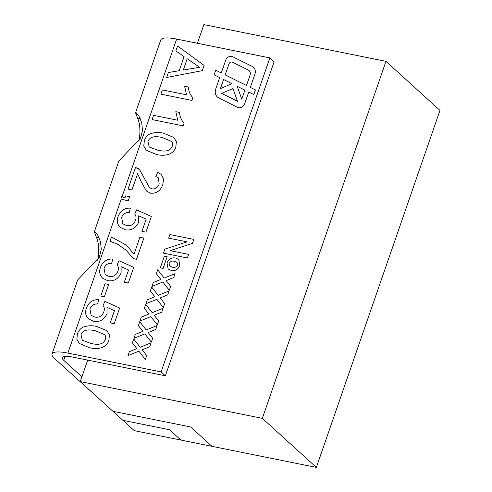 <?xml version="1.0" encoding="UTF-8"?>
<svg xmlns="http://www.w3.org/2000/svg" width="492" height="492" viewBox="0 0 492 492"><rect width="100%" height="100%" fill="white"/><g stroke="black" fill="none" stroke-linecap="round" stroke-linejoin="round"><path stroke-width="0.74" d="M238.657 107.705A5.043 4.268 -47.8 0 0 244.61 103.953L248.743 92.022L253.829 94.55L255.434 89.919L250.342 87.391L254.911 74.2A7.571 6.402 -47.8 0 0 253.472 67.281A7.571 6.402 -47.8 0 0 252.23 66.432L232.63 56.703A5.043 4.268 -47.8 0 0 225.717 60.122L221.277 72.957L215.717 70.202L214.112 74.833L219.672 77.595L215.736 88.96A8.831 7.472 -47.8 0 0 217.409 97.035A8.831 7.472 -47.8 0 0 218.866 98.025L237.697 107.379A5.043 4.268 -47.8 0 0 238.657 107.705M262.341 418.341L316.356 467.4L439.983 110.405L385.962 61.346L262.341 418.341L80.251 381.595L87.693 360.113L165.373 375.79L274.112 61.758L269.85 57.89L176.628 39.077L122.016 196.8L124.931 197.975L125.663 195.871L129.642 196.671L128.178 200.914L121.235 199.051L67.89 353.102L161.105 371.915L269.85 57.89M385.962 61.346L203.873 24.6L197.409 43.271M316.356 467.4L134.273 430.654L122.895 420.328L169.506 429.731L180.878 440.057L169.506 429.731L122.895 420.328L80.251 381.595M211.954 446.33L190.632 426.964L112.951 411.294M81.912 376.811L63.726 360.298A18.02 4.33 -160.9 0 1 62.238 357.536A18.02 4.33 -160.9 0 1 72.152 356.977L87.693 360.113M93.615 321.344L88.585 318.914L87.207 317.346C85.411 314.695 85.122 311.645 86.34 308.195C88.683 302.26 92.785 299.425 98.658 299.69L97.588 304.007C93.978 303.761 91.42 305.403 89.913 308.939L91.137 315.335L94.845 317.057C99.07 317.863 102.072 316.104 103.849 311.774C104.71 309.363 104.427 307.291 103.019 305.557L104.888 301.399L119.648 308.004L114.218 323.687L110.233 322.881L114.464 310.667L106.998 307.359L107.028 313.668C104.163 319.745 99.691 322.297 93.615 321.344L88.585 318.914L87.207 317.34C85.411 314.695 85.122 311.645 86.34 308.195L86.34 308.195C88.683 302.26 92.791 299.431 98.664 299.69M100.43 267.507C102.766 261.578 106.875 258.743 112.748 259.007L111.678 263.325C108.068 263.072 105.509 264.721 104.003 268.257L105.227 274.647L108.935 276.375C113.154 277.18 116.161 275.422 117.939 271.092C118.793 268.681 118.517 266.609 117.108 264.874L118.978 260.717L133.738 267.322L128.307 283.005L124.322 282.199L128.553 269.985L121.087 266.676L121.118 272.986C118.252 279.056 113.781 281.615 107.699 280.661L102.674 278.232L101.297 276.658C99.501 274.007 99.212 270.957 100.43 267.507L100.43 267.513C102.773 261.578 106.875 258.743 112.748 259.007M125.312 229.807L120.282 227.378L118.904 225.803C117.108 223.159 116.819 220.108 118.037 216.658C120.38 210.724 124.488 207.888 130.355 208.153L129.291 212.47C125.675 212.218 123.117 213.866 121.616 217.403L122.834 223.792L126.542 225.52C130.767 226.326 133.769 224.567 135.552 220.238C136.407 217.827 136.13 215.754 134.722 214.02L136.585 209.863L151.345 216.468L145.915 232.15L141.93 231.345L146.161 219.131L138.695 215.822L138.732 222.132C135.86 228.202 131.389 230.76 125.312 229.807L120.282 227.378L118.904 225.803C117.108 223.153 116.819 220.102 118.037 216.652L118.037 216.652C120.38 210.724 124.488 207.888 130.362 208.153M150.65 193.208L146.499 191.099L141.081 181.462L137.594 173.725L131.991 189.894L128.006 189.088L135.491 167.477L138.104 168.479L139.519 169.555L149.451 187.563L152.083 188.959C155.49 189.168 157.864 187.501 159.199 183.947L158.338 177.772L155.792 176.56L157.655 172.403L161.296 174.365L163.596 179.057L162.754 184.764C160.503 190.834 156.468 193.645 150.65 193.202L146.499 191.099L141.081 181.462L137.594 173.725L131.991 189.894M183.147 125.86L152.077 119.587L153.541 115.349L177.76 120.239L175.816 111.684L179.488 112.422C179.838 116.69 181.376 120.257 184.094 123.129L183.147 125.86M166.653 77.496L168.369 72.552L179.229 70.719L184.106 56.629L175.853 50.934L177.563 45.99L204.088 65.381L202.267 70.639L166.653 77.496L168.362 72.545L179.229 70.719L184.106 56.623L175.847 50.934L177.563 45.99L204.094 65.387M171.265 270.44L168.129 268.995L166.991 262.839C168.861 258.804 171.782 257.218 175.755 258.079L178.756 259.481L179.826 265.575C178.049 269.542 175.195 271.166 171.265 270.44L168.129 268.995L166.991 262.839C168.867 258.804 171.788 257.218 175.755 258.079L178.756 259.481L179.826 265.575M169.303 290.28L162.821 281.996L151.93 286.436L153.283 282.525L160.822 279.444L156.333 273.706L157.686 269.794L164.168 278.085L175.06 273.65L173.707 277.562L166.167 280.637L170.65 286.375L169.303 290.28L162.821 281.996L151.923 286.436L153.283 282.525L160.822 279.444L156.333 273.706L157.692 269.794L164.168 278.085L175.06 273.65M157.323 324.874L150.847 316.59L139.949 321.03L141.302 317.119L148.848 314.037L144.359 308.293L145.712 304.382L152.194 312.672L163.08 308.238L161.727 312.149L154.193 315.224L158.676 320.962L157.323 324.868L150.841 316.584L139.949 321.024L141.302 317.112L148.848 314.031L144.359 308.293L145.712 304.382L152.194 312.678L163.086 308.238M145.349 359.461L138.867 351.177L127.969 355.618L129.328 351.706L136.868 348.625L132.379 342.887L133.732 338.976L140.214 347.266L151.105 342.826L149.752 346.737L142.213 349.818L146.696 355.556L145.343 359.461L138.867 351.177L127.969 355.618L129.322 351.706L136.868 348.625L132.379 342.881L133.732 338.976L140.214 347.266L151.105 342.832M151.333 342.168L144.857 333.883L133.959 338.324L135.312 334.412L142.858 331.331L138.369 325.593L139.722 321.676L146.204 329.966L157.096 325.532L155.736 329.443L148.203 332.524L152.686 338.262L151.333 342.168L144.857 333.883L133.959 338.318L135.312 334.412L142.858 331.325L138.369 325.587L139.722 321.682L146.204 329.972L157.096 325.532M163.313 307.574L156.831 299.29L145.94 303.73L147.292 299.819L154.839 296.738L150.349 291L151.702 287.088L158.184 295.378L169.07 290.944L167.717 294.856L160.177 297.931L164.666 303.669L163.313 307.574L156.831 299.29L145.94 303.73L147.292 299.819L154.832 296.738L150.343 291L151.702 287.088L158.184 295.378L169.07 290.944M163.455 253.152L164.851 249.118L187.108 241.867L168.651 238.14L169.894 234.555L193.817 239.383L192.44 243.368L170.078 250.649L188.62 254.389L187.378 257.98L163.449 253.152L164.845 249.118L187.108 241.867L168.651 238.14L169.894 234.555L193.817 239.383M160.318 267.882L164.389 256.135L167.151 256.689L163.08 268.441L160.318 267.882L164.389 256.135L167.151 256.695M191.954 100.43L160.878 94.163L162.348 89.925L186.56 94.808L184.623 86.254L188.295 86.998C188.645 91.266 190.183 94.833 192.901 97.705L191.954 100.43M149.888 133.916C154.629 132.274 159.242 132.059 163.731 133.277L173.867 137.477L176.37 141.702L175.81 147.046C173.11 155.829 162.717 156.149 156.394 154.463L146.198 150.201L143.756 145.995L144.34 140.7C145.306 137.723 147.157 135.466 149.888 133.916L149.894 133.916C154.629 132.274 159.242 132.059 163.731 133.277L173.867 137.477L176.37 141.702L175.81 147.046M109.962 241.215L111.426 236.978L126.727 245.373L134.008 254.229L139.876 237.279L143.861 238.079L136.524 259.272L133.301 258.62L126.13 250.256L117.902 244.383L109.956 241.215L111.426 236.978L126.727 245.373L134.008 254.229L139.876 237.279L143.861 238.085M100.78 296.036L105.036 283.749L108.621 284.468L104.365 296.762L100.78 296.036L105.036 283.749L108.621 284.474M89.476 347.715L79.28 343.447L76.844 339.24L77.422 333.945C78.394 330.975 80.239 328.717 82.976 327.168C87.711 325.519 92.324 325.304 96.813 326.522L106.948 330.722L109.452 334.947L108.892 340.292C106.192 349.074 95.799 349.394 89.476 347.709L79.28 343.447L76.838 339.24L77.422 333.945C78.388 330.975 80.239 328.711 82.976 327.168L82.976 327.168C87.711 325.519 92.33 325.31 96.813 326.522L106.948 330.722L109.452 334.947L108.892 340.298M121.721 196.542L122.016 196.8L121.69 196.517L120.891 198.829L121.235 199.051M67.89 353.102A28.831 6.925 -160.9 0 0 52.017 354L77.668 279.936L99.341 257.242L101.284 249.389L100.522 241.818L97.779 235.201L94.858 231.578L94.347 231.763L118.873 160.939L140.546 138.246L142.495 130.386L141.733 122.822L138.984 116.198L136.063 112.576L135.558 112.76L160.761 39.969A28.831 6.925 19.1 0 1 176.628 39.077M135.558 112.76L137.582 118.209A27.029 12.853 -78.6 0 1 138.904 141.259M94.347 231.763L96.377 237.212A27.029 12.853 -78.6 0 1 97.699 260.262M52.017 354A28.831 6.925 -160.9 0 0 54.403 358.416L101.727 401.103M137.582 118.209L140.263 118.75M96.377 237.212L99.058 237.753M165.373 375.79L161.105 371.915M192.44 243.368L170.078 250.649L188.62 254.395M172.372 267.174C174.58 267.832 176.357 267.131 177.704 265.077L177.015 262.421L174.506 261.32C172.268 260.637 170.466 261.32 169.107 263.361L169.863 266.086L172.372 267.168C174.58 267.832 176.357 267.131 177.698 265.077L177.015 262.421L174.506 261.32M169.107 263.361L169.863 266.086L172.372 267.168M187.206 58.751L183.301 70.036L199.592 67.287L187.206 58.751L183.301 70.036L199.598 67.287L194.635 63.874M160.884 94.163L162.348 89.925L186.56 94.808L184.623 86.254L188.295 86.998M152.077 119.587L153.547 115.349L177.76 120.239L175.816 111.684L179.494 112.428M156.394 154.463L146.198 150.201L143.762 145.995L144.34 140.7C145.312 137.729 147.157 135.466 149.894 133.916M147.926 141.419L149.224 146.997L157.877 150.232C162.335 151.136 169.722 152.563 172.243 146.278L172.243 146.278C172.852 144.439 172.649 142.834 171.634 141.45L162.28 137.514C157.815 136.604 150.49 135.177 147.926 141.419L149.224 146.997L157.877 150.232C162.335 151.136 169.722 152.563 172.243 146.278C172.852 144.439 172.649 142.828 171.634 141.45L162.274 137.514M128.012 189.088L135.491 167.477L139.525 169.555L149.457 187.563L152.083 188.959C155.49 189.174 157.864 187.501 159.199 183.953L158.338 177.778L155.792 176.56L157.655 172.403L161.302 174.365L163.596 179.057L162.754 184.764M124.193 200.109L120.891 198.829M121.69 196.517L124.931 197.975L125.663 195.871L129.648 196.677M121.616 217.403L122.834 223.798L126.542 225.52C130.767 226.326 133.769 224.567 135.552 220.238L135.552 220.238C136.407 217.827 136.13 215.754 134.722 214.02L136.585 209.863L151.345 216.468M141.936 231.345L146.167 219.131L138.701 215.822M133.301 258.62L126.136 250.256L117.902 244.383M104.003 268.257L105.227 274.653L108.935 276.375C113.16 277.18 116.161 275.422 117.939 271.092L117.939 271.092C118.793 268.681 118.517 266.609 117.108 264.874L118.978 260.717L133.738 267.322M124.322 282.199L128.553 269.985L121.087 266.676M107.705 280.661L102.674 278.232L101.297 276.658C99.501 274.013 99.212 270.963 100.43 267.513M89.919 308.945L91.137 315.335L94.845 317.057C99.07 317.863 102.072 316.104 103.855 311.774L103.849 311.774C104.71 309.363 104.433 307.291 103.025 305.557L104.888 301.399L119.648 308.01M110.239 322.881L114.464 310.667L106.998 307.359M81.008 334.671L82.305 340.243L90.959 343.478C95.417 344.382 102.803 345.808 105.325 339.523L105.325 339.523C105.934 337.684 105.731 336.079 104.722 334.701L95.362 330.765C90.897 329.849 83.572 328.422 81.008 334.665L82.305 340.243L90.959 343.478C95.423 344.382 102.803 345.808 105.325 339.523C105.934 337.684 105.731 336.079 104.716 334.695L95.362 330.765M253.478 67.281A7.571 6.402 -47.8 0 0 252.23 66.432L232.63 56.703A5.043 4.268 -47.8 0 0 225.723 60.129L221.277 72.957L215.717 70.202L214.118 74.833L219.672 77.595L215.736 88.966A8.831 7.472 -47.8 0 0 217.415 97.035M255.434 89.919L250.342 87.391L254.911 74.2M250.041 75.202A5.043 4.268 -47.8 0 0 249.081 70.59A5.043 4.268 -47.8 0 0 248.251 70.018L232.445 62.176A2.521 2.134 -47.8 0 0 228.989 63.886L225.182 74.895L246.48 85.473L250.041 75.196A5.043 4.268 -47.8 0 0 249.081 70.584A5.043 4.268 -47.8 0 0 248.251 70.018M237.23 86.309L241.738 99.175L244.875 90.11L237.23 86.309L241.738 99.175L244.875 90.104L237.23 86.309M237.439 101.235L232.993 88.542L221.64 93.394L237.439 101.235L232.993 88.542L221.634 93.388L237.439 101.235M220.441 88.585L231.923 83.677L223.577 79.532L220.441 88.585L231.923 83.677L223.571 79.532L220.441 88.585M228.989 63.886L225.176 74.895L246.48 85.473L250.041 75.196M63.726 360.298L65.116 356.288"/></g></svg>
